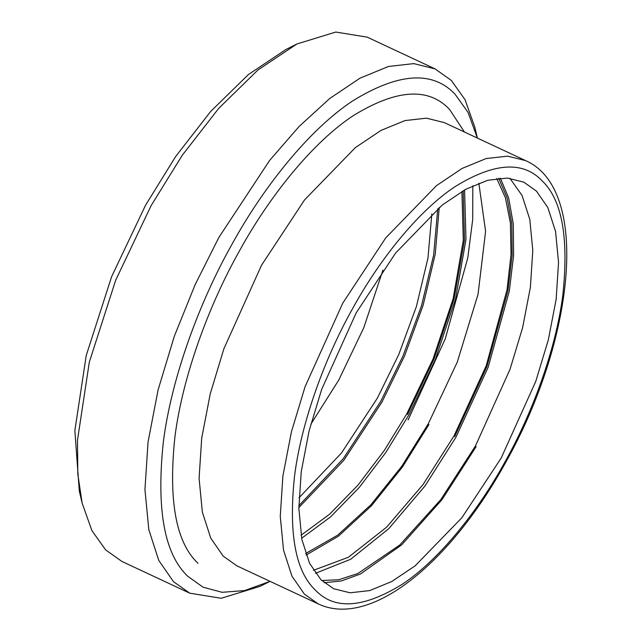 <?xml version="1.0" encoding="UTF-8"?>
<svg xmlns="http://www.w3.org/2000/svg" width="641" height="641" viewBox="0 0 641 641"><rect width="100%" height="100%" fill="white"/><g stroke="black" fill="none" stroke-linecap="round" stroke-linejoin="round"><path stroke-width="0.96" d="M455.022 94.187L468.01 112.319L477.377 138.063L474.845 127.255L465.054 99.708L451.312 80.405L435.023 68.867L413.774 63.611L388.494 66.472L360.066 78.13L329.77 98.466L299.139 126.445L269.669 160.354L218.885 237.434L195.168 284.596L174.32 336.253L158.111 389.832L148.039 442.058L144.946 489.58L148.808 529.594L158.776 560.434L173.471 581.643L189.76 593.181L221.209 598.277L260.102 586.331L270.021 581.347L244.654 590.569L222.115 592.308L203.053 587.196L187.781 576.291C164.376 554.144 156.22 509.395 163.327 442.034C171.564 377.012 199.848 301.462 231.473 245.223C262.514 188.406 308.289 130.347 352.294 101.142C398.285 72.705 432.523 70.39 455.022 94.187M509.907 178.286L522.07 195.489L529.803 219.398L532.791 250.431L530.387 287.28L522.583 327.783L510.02 369.328L475.454 445.96L440.744 499.668L399.663 545.106L357.854 573.527L338.736 579.728L321.742 580.53M478.843 183.19L485.59 231.305L478.042 294.299L457.297 362.029L428.244 423.877L401.787 466.247L370.851 504.828L337.743 535.123L305.597 553.552M496.735 178.478L505.388 197.676L510.396 223.156L511.045 254.277L507.047 289.692L486.223 365.739L453.996 435.92L423.044 484.564L386.547 527.239L348.4 557.261L313.449 570.298M461.897 191.459L463.307 240.271L453.131 298.746L433.02 359.048L406.779 413.838L384.183 450.639L358.023 485.061L329.682 514.146L301.078 535.235M431.834 213.846L427.964 258.043L416.41 306.51L398.758 354.537L377.373 398.133L341.493 452.963L299.002 497.809M536.429 191.09L547.823 207.54L555.555 231.449L558.543 262.481L556.14 299.331L548.335 339.826L535.764 381.371L501.206 458.011L461.824 517.784L415.224 565.771L391.731 581.539L369.681 590.585L350.082 592.797L333.6 588.718L320.973 579.776L309.579 563.327L301.847 539.418L298.858 508.385L301.254 471.536L309.066 431.032L321.63 389.488L356.196 312.856L395.577 253.083L442.178 205.088L465.67 189.327L487.713 180.281L507.319 178.07L523.793 182.14L536.429 191.09M189.76 593.181L121.942 561.46L105.653 549.922L91.911 530.62L82.12 503.073L77.809 474.076L77.489 440.159L89.323 362.085L115.684 280.213L151.076 205.713L182.332 155.178L218.677 108.417L257.89 70.037L296.871 43.997L335.756 32.05L367.205 37.146L435.023 68.867M82.12 503.073L79.308 491.078L74.861 430.568L86.239 355.475L111.59 276.728L145.635 205.072L175.698 156.46L210.657 111.486L248.363 74.58L285.862 49.525L296.871 43.997M382.941 270.069L363.8 327.695L338.752 380.065L310.821 424.254M464.413 131.998L449.541 109.387C428.364 86.976 396.13 89.155 352.83 115.933C311.398 143.432 268.299 198.093 239.077 251.584C209.303 304.531 182.669 375.666 174.921 436.882C168.23 500.3 175.906 542.43 197.941 563.287M236.97 565.883L223.196 556.132L210.777 538.2L202.348 512.127L199.087 478.298L201.707 438.123L210.216 393.967L223.917 348.672L261.6 265.118L304.531 199.952L355.346 147.622L380.954 130.435L404.992 120.58L426.369 118.16L444.333 122.607L525.516 160.579L507.544 156.14L486.174 158.551L462.137 168.415L436.529 185.602L385.714 237.923L342.783 303.097L305.1 386.643L291.399 431.938L282.881 476.095L280.269 516.269L283.53 550.106L291.959 576.171L304.379 594.111L318.152 603.862L236.97 565.883M324.202 582.725L341.357 580.97L360.458 573.991L401.771 544.778L442.066 499.563L476.135 446.641M315.484 573.302L350.651 559.273L388.742 528.697L425.055 485.894L455.871 437.346L488.162 367.229L509.307 291.134L513.601 255.511L513.297 224.005L508.658 197.973L500.341 178.118M306.118 555.058L338.384 536.237L371.516 505.701L402.46 466.993L428.925 424.558M301.623 538.28L330.596 516.878L359.297 487.4L385.77 452.538L408.662 415.264L435.247 359.761L455.631 298.674L465.967 239.422L464.581 189.928M498.746 178.254L507.103 197.949L511.79 223.829L512.159 255.198L507.928 290.71L486.88 366.636L454.669 436.601M463.203 190.706L464.469 239.958L454.124 298.818L433.853 359.441L407.46 414.519M437.771 208.694L433.653 254.966L421.538 305.661L403.053 355.867L380.69 401.45L343.215 458.74L298.842 505.677M298.85 507.576L343.864 460.23L381.892 402.195L404.487 356.1L423.116 305.316L435.255 254.1L439.237 207.476M505.028 461.832C478.683 510.06 439.83 559.337 402.476 584.127C363.447 608.261 334.378 610.232 315.292 590.032C295.421 571.235 288.498 533.248 294.531 476.079C301.518 420.889 325.532 356.757 352.374 309.026C378.719 260.807 417.571 211.53 454.918 186.731C493.955 162.598 523.016 160.635 542.11 180.834C561.981 199.631 568.896 237.619 562.862 294.788C555.883 349.97 531.87 414.102 505.028 461.832M408.093 419.975L445.271 338.825L467.794 257.85L472.713 219.494L472.81 185.738M525.516 160.579C590.706 188.959 574.624 340.026 505.525 462.706C450.399 562.87 370.474 628.845 318.152 603.862"/></g></svg>

